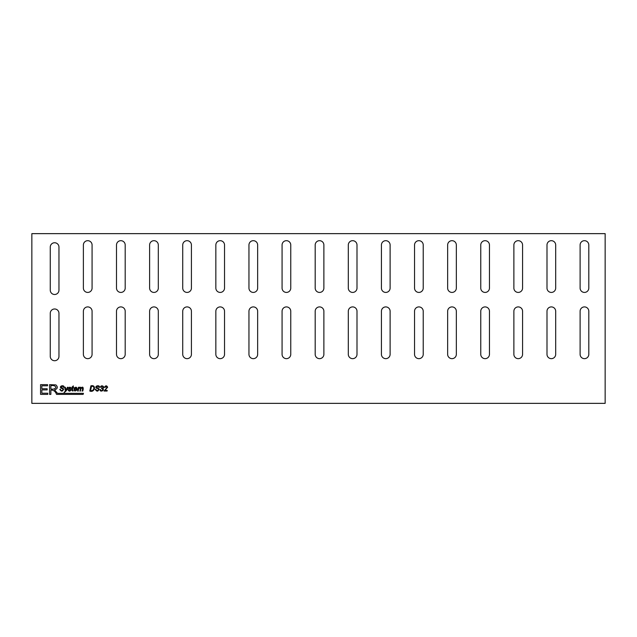 <?xml version="1.0" encoding="UTF-8"?>
<svg xmlns="http://www.w3.org/2000/svg" width="637" height="637" viewBox="0 0 637 637"><rect width="100%" height="100%" fill="white"/><g stroke="black" fill="none" stroke-linecap="round" stroke-linejoin="round"><path stroke-width="0.96" d="M63.453 387.368C62.76 386.054 61.98 385.966 61.096 387.097L63.628 388.992C62.681 391.699 61.399 391.827 59.774 389.358L60.451 389.295C61.088 392.249 65.308 389.111 61.104 388.252C58.445 386.126 64.241 384.382 64.13 387.312L63.453 387.368M65.818 390.29L67.498 387.264L68.167 387.264C67.251 389.772 65.898 391.516 64.098 392.488L65.388 391.038L64.759 387.264L65.38 387.264L65.818 390.29M70.731 388.419C69.998 387.431 69.521 387.447 69.314 388.474L71.097 389.979C69.895 391.588 68.876 391.508 68.032 389.748L68.685 389.709C69.903 391.938 71.201 389.159 68.677 388.721C69.218 386.818 70.118 386.699 71.376 388.371L70.731 388.419M74.513 388.809L76.623 388.809C76.106 387.344 75.405 387.344 74.513 388.809M78.94 387.893C79.784 386.962 80.501 386.954 81.098 387.885C83.766 385.552 83.391 389.446 82.722 391.03L82.077 391.03C82.611 389.677 82.659 388.57 82.221 387.702C81.074 388.267 80.501 389.382 80.493 391.03L79.856 391.03C80.366 389.709 80.421 388.602 80.023 387.702C78.853 388.323 78.279 389.438 78.287 391.03L77.65 391.03L78.439 387.264L79.076 387.264L78.94 387.893M90.892 385.839C96.736 384.35 94.73 393.085 89.809 391.03L90.892 385.839M95.9 389.295C96.943 392.336 100.471 388.642 96.553 388.252C93.862 386.141 99.651 384.382 99.587 387.312L98.91 387.368C98.209 386.054 97.421 385.958 96.553 387.097L99.077 388.992C98.138 391.707 96.856 391.827 95.224 389.358L95.9 389.295M102.748 388.379C105.185 390.282 99.945 392.631 99.945 389.677L100.574 389.597C101.172 392.456 104.357 388.474 101.546 388.618L101.649 388.084C104.357 388.323 101.888 384.7 101.156 387.288L100.527 387.161C101.004 384.286 105.487 386.802 102.748 388.379M104.014 391.03L106.562 388.124C107.04 386.189 106.562 385.942 105.129 387.4L104.5 387.304C105.567 385.385 106.618 385.353 107.661 387.208L104.906 390.449L107.231 390.449L107.112 391.03L104.014 391.03M41.843 393.228L47.775 393.228L47.775 394.375L40.561 394.375L40.561 384.652L47.544 384.652L47.544 385.799L41.843 385.799L41.843 388.753L47.186 388.753L47.186 389.908L41.843 389.908L41.843 393.228M50.864 388.944C53.285 389.518 55.005 388.968 56.024 387.304C55.029 385.703 53.309 385.17 50.864 385.719L50.864 388.944M72.323 387.758C71.455 389.669 71.678 390.76 72.992 391.03L73.104 390.513C72.403 390.107 72.363 389.191 72.96 387.758L73.685 387.264L73.064 387.264L73.343 385.903L71.917 387.264L72.323 387.758M31.85 403.356L605.15 403.356L605.15 233.644L31.85 233.644L31.85 403.356M83.136 394.375L83.463 393.34L57.489 393.34L54.615 389.948C57.72 388.705 58.142 387.025 55.865 384.907L49.567 384.652L49.567 394.375L50.864 394.375L50.864 390.059C53.572 389.979 55.459 391.413 56.534 394.375L83.136 394.375M77.005 389.82C74.847 391.731 73.86 391.237 74.035 388.323C75.835 386.595 76.886 386.922 77.188 389.303L74.41 389.303C74.72 390.847 75.373 390.999 76.384 389.756L77.005 389.82M58.962 247.092A4.348 4.348 0 0 0 54.615 242.753A4.348 4.348 0 0 0 50.267 247.092L50.267 290.146A4.348 4.348 0 0 0 54.615 294.493A4.348 4.348 0 0 0 58.962 290.146L58.962 247.092M125.194 245.03A4.348 4.348 0 0 0 120.847 240.682A4.348 4.348 0 0 0 116.499 245.03L116.499 288.075A4.348 4.348 0 0 0 120.847 292.423A4.348 4.348 0 0 0 125.194 288.075L125.194 245.03M158.31 245.03A4.348 4.348 0 0 0 153.963 240.682A4.348 4.348 0 0 0 149.615 245.03L149.615 288.075A4.348 4.348 0 0 0 153.963 292.423A4.348 4.348 0 0 0 158.31 288.075L158.31 245.03M191.418 245.03A4.348 4.348 0 0 0 187.079 240.682A4.348 4.348 0 0 0 182.731 245.03L182.731 288.075A4.348 4.348 0 0 0 187.079 292.423A4.348 4.348 0 0 0 191.418 288.075L191.418 245.03M224.535 245.03A4.348 4.348 0 0 0 220.187 240.682A4.348 4.348 0 0 0 215.847 245.03L215.847 288.075A4.348 4.348 0 0 0 220.187 292.423A4.348 4.348 0 0 0 224.535 288.075L224.535 245.03M257.651 245.03A4.348 4.348 0 0 0 253.303 240.682A4.348 4.348 0 0 0 248.956 245.03L248.956 288.075A4.348 4.348 0 0 0 253.303 292.423A4.348 4.348 0 0 0 257.651 288.075L257.651 245.03M290.767 245.03A4.348 4.348 0 0 0 286.419 240.682A4.348 4.348 0 0 0 282.072 245.03L282.072 288.075A4.348 4.348 0 0 0 286.419 292.423A4.348 4.348 0 0 0 290.767 288.075L290.767 245.03M323.883 245.03A4.348 4.348 0 0 0 319.535 240.682A4.348 4.348 0 0 0 315.188 245.03L315.188 288.075A4.348 4.348 0 0 0 319.535 292.423A4.348 4.348 0 0 0 323.883 288.075L323.883 245.03M356.999 245.03A4.348 4.348 0 0 0 352.651 240.682A4.348 4.348 0 0 0 348.304 245.03L348.304 288.075A4.348 4.348 0 0 0 352.651 292.423A4.348 4.348 0 0 0 356.999 288.075L356.999 245.03M390.115 245.03A4.348 4.348 0 0 0 385.767 240.682A4.348 4.348 0 0 0 381.42 245.03L381.42 288.075A4.348 4.348 0 0 0 385.767 292.423A4.348 4.348 0 0 0 390.115 288.075L390.115 245.03M423.223 245.03A4.348 4.348 0 0 0 418.875 240.682A4.348 4.348 0 0 0 414.536 245.03L414.536 288.075A4.348 4.348 0 0 0 418.875 292.423A4.348 4.348 0 0 0 423.223 288.075L423.223 245.03M456.339 245.03A4.348 4.348 0 0 0 451.991 240.682A4.348 4.348 0 0 0 447.644 245.03L447.644 288.075A4.348 4.348 0 0 0 451.991 292.423A4.348 4.348 0 0 0 456.339 288.075L456.339 245.03M489.455 245.03A4.348 4.348 0 0 0 485.107 240.682A4.348 4.348 0 0 0 480.76 245.03L480.76 288.075A4.348 4.348 0 0 0 485.107 292.423A4.348 4.348 0 0 0 489.455 288.075L489.455 245.03M522.571 245.03A4.348 4.348 0 0 0 518.223 240.682A4.348 4.348 0 0 0 513.876 245.03L513.876 288.075A4.348 4.348 0 0 0 518.223 292.423A4.348 4.348 0 0 0 522.571 288.075L522.571 245.03M555.687 245.03A4.348 4.348 0 0 0 551.339 240.682A4.348 4.348 0 0 0 546.992 245.03L546.992 288.075A4.348 4.348 0 0 0 551.339 292.423A4.348 4.348 0 0 0 555.687 288.075L555.687 245.03M588.803 245.03A4.348 4.348 0 0 0 584.455 240.682A4.348 4.348 0 0 0 580.108 245.03L580.108 288.075A4.348 4.348 0 0 0 584.455 292.423A4.348 4.348 0 0 0 588.803 288.075L588.803 245.03M92.078 311.254A4.348 4.348 0 0 0 87.731 306.907A4.348 4.348 0 0 0 83.383 311.254L83.383 354.307A4.348 4.348 0 0 0 87.731 358.655A4.348 4.348 0 0 0 92.078 354.307L92.078 311.254M58.962 313.324A4.348 4.348 0 0 0 54.615 308.977A4.348 4.348 0 0 0 50.267 313.324L50.267 356.378A4.348 4.348 0 0 0 54.615 360.725A4.348 4.348 0 0 0 58.962 356.378L58.962 313.324M125.194 311.254A4.348 4.348 0 0 0 120.847 306.907A4.348 4.348 0 0 0 116.499 311.254L116.499 354.307A4.348 4.348 0 0 0 120.847 358.655A4.348 4.348 0 0 0 125.194 354.307L125.194 311.254M158.31 311.254A4.348 4.348 0 0 0 153.963 306.907A4.348 4.348 0 0 0 149.615 311.254L149.615 354.307A4.348 4.348 0 0 0 153.963 358.655A4.348 4.348 0 0 0 158.31 354.307L158.31 311.254M191.418 311.254A4.348 4.348 0 0 0 187.079 306.907A4.348 4.348 0 0 0 182.731 311.254L182.731 354.307A4.348 4.348 0 0 0 187.079 358.655A4.348 4.348 0 0 0 191.418 354.307L191.418 311.254M224.535 311.254A4.348 4.348 0 0 0 220.187 306.907A4.348 4.348 0 0 0 215.847 311.254L215.847 354.307A4.348 4.348 0 0 0 220.187 358.655A4.348 4.348 0 0 0 224.535 354.307L224.535 311.254M257.651 311.254A4.348 4.348 0 0 0 253.303 306.907A4.348 4.348 0 0 0 248.956 311.254L248.956 354.307A4.348 4.348 0 0 0 253.303 358.655A4.348 4.348 0 0 0 257.651 354.307L257.651 311.254M290.767 311.254A4.348 4.348 0 0 0 286.419 306.907A4.348 4.348 0 0 0 282.072 311.254L282.072 354.307A4.348 4.348 0 0 0 286.419 358.655A4.348 4.348 0 0 0 290.767 354.307L290.767 311.254M323.883 311.254A4.348 4.348 0 0 0 319.535 306.907A4.348 4.348 0 0 0 315.188 311.254L315.188 354.307A4.348 4.348 0 0 0 319.535 358.655A4.348 4.348 0 0 0 323.883 354.307L323.883 311.254M356.999 311.254A4.348 4.348 0 0 0 352.651 306.907A4.348 4.348 0 0 0 348.304 311.254L348.304 354.307A4.348 4.348 0 0 0 352.651 358.655A4.348 4.348 0 0 0 356.999 354.307L356.999 311.254M390.115 311.254A4.348 4.348 0 0 0 385.767 306.907A4.348 4.348 0 0 0 381.42 311.254L381.42 354.307A4.348 4.348 0 0 0 385.767 358.655A4.348 4.348 0 0 0 390.115 354.307L390.115 311.254M423.223 311.254A4.348 4.348 0 0 0 418.875 306.907A4.348 4.348 0 0 0 414.536 311.254L414.536 354.307A4.348 4.348 0 0 0 418.875 358.655A4.348 4.348 0 0 0 423.223 354.307L423.223 311.254M456.339 311.254A4.348 4.348 0 0 0 451.991 306.907A4.348 4.348 0 0 0 447.644 311.254L447.644 354.307A4.348 4.348 0 0 0 451.991 358.655A4.348 4.348 0 0 0 456.339 354.307L456.339 311.254M489.455 311.254A4.348 4.348 0 0 0 485.107 306.907A4.348 4.348 0 0 0 480.76 311.254L480.76 354.307A4.348 4.348 0 0 0 485.107 358.655A4.348 4.348 0 0 0 489.455 354.307L489.455 311.254M522.571 311.254A4.348 4.348 0 0 0 518.223 306.907A4.348 4.348 0 0 0 513.876 311.254L513.876 354.307A4.348 4.348 0 0 0 518.223 358.655A4.348 4.348 0 0 0 522.571 354.307L522.571 311.254M555.687 311.254A4.348 4.348 0 0 0 551.339 306.907A4.348 4.348 0 0 0 546.992 311.254L546.992 354.307A4.348 4.348 0 0 0 551.339 358.655A4.348 4.348 0 0 0 555.687 354.307L555.687 311.254M588.803 311.254A4.348 4.348 0 0 0 584.455 306.907A4.348 4.348 0 0 0 580.108 311.254L580.108 354.307A4.348 4.348 0 0 0 584.455 358.655A4.348 4.348 0 0 0 588.803 354.307L588.803 311.254M92.078 245.03A4.348 4.348 0 0 0 87.731 240.682A4.348 4.348 0 0 0 83.383 245.03L83.383 288.075A4.348 4.348 0 0 0 87.731 292.423A4.348 4.348 0 0 0 92.078 288.075L92.078 245.03M90.621 390.449C93.989 391.827 95.478 385.377 91.457 386.42L90.621 390.449"/></g></svg>
